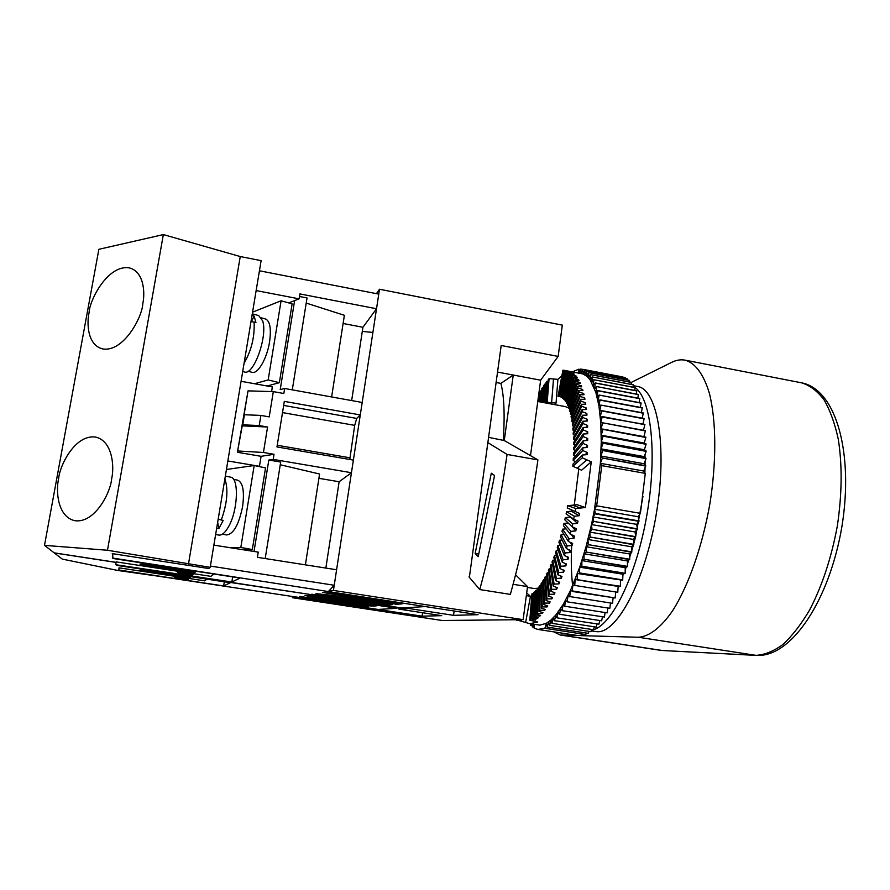 <?xml version="1.0" encoding="UTF-8"?>
<svg xmlns="http://www.w3.org/2000/svg" width="890" height="890" viewBox="0 0 890 890"><rect width="100%" height="100%" fill="white"/><g stroke="black" fill="none" stroke-linecap="round" stroke-linejoin="round"><path stroke-width="1.33" d="M222.4 534.178L226.605 534.946C233.469 534.189 238.798 524.766 242.581 506.688C244.572 491.38 242.959 482.547 237.741 480.188L233.514 479.321M215.636 534.49L218.784 535.068C221.988 535.502 225.326 532.565 228.808 526.246C238.075 509.859 239.076 477.741 230.566 477.151L225.337 476.072M224.881 478.853C228.452 489.6 227.25 503.317 221.265 520.016L223.201 520.383L218.929 528.46L217.649 522.363M216.615 528.649L218.929 528.46M261.382 317.864L265.598 319.009C270.037 321.168 271.35 328.799 269.559 341.916C267.022 358.514 257.766 374.39 252.104 372.309L247.976 371.275M252.282 313.825L258.69 315.572L262.661 320.889C267.923 336.164 253.539 376.025 244.427 371.942L242.703 371.508M244.071 363.32C251.492 350.371 254.829 336.609 254.084 322.024L255.942 322.525L254.139 316.106L251.414 321.657M318.909 478.33L339.135 481.746L351.45 472.724L353.375 460.097L276.968 446.936L284.322 401.368L360.283 414.94L362.197 402.469L284.644 388.485L283.832 393.514L273.319 391.622L269.214 416.887L260.892 415.419L244.427 414.74L243.905 415.83L248.032 390.866L237.408 452.276L261.082 456.314L274.02 454.289L263.44 452.476L267.567 427.022L242.247 425.854L237.408 452.276M242.247 425.854L242.759 424.808L259.235 425.565L260.892 415.419M259.235 425.565L267.567 427.022M351.45 472.724L273.197 459.385L274.02 454.289M242.759 424.808L244.427 414.74M248.032 390.866L273.319 391.622M252.56 312.179L281.084 300.776L292.131 303.868L279.36 382.7L267.145 385.993M241.079 381.298L272.362 386.939L271.617 391.578M288.727 302.911L294.623 300.598L280.216 389.62L284.644 388.485M261.082 456.314L259.457 466.316L227.851 460.964M258.578 466.438L259.457 466.316M254.039 551.455L268.825 460.041L273.197 459.385M242.124 549.575L252.326 549.542L265.543 467.918L254.195 465.503L226.516 469.475M224.325 581.804L223.646 585.954L230.343 582.727L116.301 565.284L310.365 594.509L116.045 564.761L231.834 582.004L240.078 578.033L112.863 558.464L112.685 553.691M116.212 561.812L115.778 564.238M280.261 464.758L319.588 474.025L305.392 564.861M210.396 566.085L334.24 585.253L336.609 569.756L257.399 557.318L258.233 552.123L213.878 545.125M268.825 460.041L280.695 462.055L265.198 558.553M119.049 567.776L118.793 570.223L378.072 609.439L396.962 608.293L308.73 594.798L312.023 594.22L401.957 607.992L425.12 606.58L112.663 558.063M379.185 601.618L384.202 601.151L402.035 603.887L396.662 604.299L322.625 592.44L339.268 594.242L402.035 603.887L396.662 604.299L379.185 601.618L377.66 600.138M328.099 595.933L315.939 593.608L331.892 595.354L392.345 604.633L387.361 605.011L328.099 595.933L328.265 594.82M331.625 396.951L344.386 315.316L306.216 303.078M294.623 300.598L299.107 298.851L256.153 290.574M259.435 270.783L378.773 294.112L376.526 308.741L299.897 293.923L299.107 298.851M343.106 323.493L362.942 327.275L376.526 308.741M299.485 296.492L307.039 297.95L292.287 389.853M351.65 400.567L362.942 327.275M349.781 459.485L354.698 425.364L356.701 418.422L360.283 414.94M339.135 481.746L325.84 568.065M334.24 585.253L328.588 591.294M372.131 332.382L362.308 331.403M232.668 576.887L231.834 582.004M179.802 570.902L194.298 573.127L195.188 572.203L180.425 569.934L179.802 570.902L177.132 568.343M179.079 568.643L180.425 569.934M195.366 571.146L195.188 572.203M178.501 572.915L192.451 575.051L193.275 574.195L179.079 572.014L178.501 572.915L174.073 568.677M175.875 568.944L179.079 572.014M193.475 573.004L193.275 574.195M252.059 315.216L254.139 316.106M254.084 322.024L250.991 321.646M281.084 300.776L268.168 379.93L254.551 383.735M268.168 379.93L279.36 382.7M221.265 520.016L218.195 519.081M229.242 547.55L240.812 547.461L254.195 465.503M240.812 547.461L252.326 549.542M277.246 445.267L349.726 457.772M283.665 405.417L356.701 418.422M282.508 412.582L354.698 425.364M238.097 450.996L263.44 452.476M58.651 478.553C55.781 490.223 57.194 517.034 75.083 520.739C95.152 523.298 110.694 492.059 111.639 478.831C114.565 466.649 112.496 440.528 95.319 437.034C74.76 434.498 59.63 465.882 58.651 478.553M89.078 312.657C86.653 323.471 87.398 345.409 102.917 348.969C123.621 352.195 142.356 316.962 142.789 303.768C145.237 292.588 143.958 271.239 129.039 267.846C107.779 264.664 89.534 300.064 89.078 312.657M112.685 554.559L112.229 553.613L208.816 568.532L210.185 567.342L107.479 550.254L44.5 545.37L54.179 552.846L116.112 562.346M116.189 561.89L176.587 571.08M188.48 563.993L240.244 256.543L261.115 260.648L210.185 567.342M240.244 256.543L163.348 234.582L98.868 249.311L44.5 545.37M163.348 234.582L107.479 550.254M193.364 573.661L210.874 576.342L214.067 574.028M154.448 566.885L139.941 564.082L154.638 565.684L154.448 566.885L175.608 570.134M178.122 569.3L154.638 565.684M173.494 576.086L119.038 567.831M116.101 562.424L54.301 552.946L62.267 559.098L118.036 570.512L154.727 575.697M188.691 578.411L204.656 580.847L206.992 579.156M172.682 575.318L140.509 569.934L153.748 571.424L153.592 572.404M174.729 574.629L153.748 571.424M223.646 585.954L118.659 569.956M316.495 597.691L372.109 606.179L376.481 605.845L360.372 603.387L356.3 603.765L372.109 606.179L376.481 605.845L319.822 597.19L305.003 595.521L316.495 597.691L316.651 596.712M299.563 596.478L364.511 606.769L368.594 606.457L353.019 604.076L349.214 604.432L364.511 606.769L368.594 606.457L299.563 596.411M175.786 577.109L188.58 579.056L187.912 579.757L175.319 577.832L175.786 577.109L172.905 574.35M188.747 578.088L188.58 579.056M171.436 574.128L175.319 577.832M176.876 575.418L190.137 577.443L189.414 578.189L176.376 576.197L176.876 575.418L175.797 574.384M190.282 576.598L190.137 577.443M174.218 574.139L176.376 576.197M397.118 607.247L396.962 608.293M558.075 396.306L558.653 396.373L563.626 370.262L562.892 370.24L558.075 396.306L559.955 396.684M563.626 370.262L564.816 370.474M558.653 396.373L560.155 396.751L565.539 370.596L564.827 370.429L582.983 373.989L584.864 370.006L625.125 377.672L625.225 378.406M565.539 370.596L571.925 372.309L568.51 372.009L574.228 373.967L570.245 373.422L570.879 374.056L575.919 375.725L571.903 375.235L577.065 377.215L577.521 377.894L573.46 377.471L574.028 378.417L578.6 379.674L579.034 380.464L574.94 380.108L575.463 381.22L580.035 382.533L580.436 383.445L576.308 383.156L576.798 384.413L581.37 385.804L581.737 386.839L577.566 386.616L578.022 388.018L582.594 389.475L582.928 390.621L578.723 390.454L579.123 392.012L583.695 393.525L583.996 394.793L579.746 394.693L580.102 396.384L584.674 397.964L584.941 399.343L580.647 399.299L580.959 401.134L585.531 402.781L585.754 404.249L581.426 404.271L581.682 406.241L586.243 407.943L586.432 409.522L582.06 409.589L582.271 411.692L586.833 413.45L586.966 415.118L582.561 415.252L582.716 417.466L587.267 419.268L587.367 421.037L582.928 421.215L583.017 423.551L587.567 425.409L587.623 427.256L583.139 427.478L583.184 429.926L587.712 431.817L587.723 433.742L583.206 434.02L583.184 436.556L587.712 438.492L587.678 440.494L583.117 440.806L583.05 443.431L587.556 445.401L587.478 447.459L582.883 447.815L582.761 450.518L587.255 452.521L587.133 454.634L582.505 455.024L582.316 457.794L591.26 461.843L581.615 470.22L577.232 468.24L586.799 459.819M567.297 507.945L579.568 513.486L567.297 507.945L567.72 505.687L577.165 504.73L585.409 507.534L591.26 461.843M585.409 507.534L575.774 508.513L575.218 511.439M579.568 513.486L579.123 515.733L574.273 516.222L573.683 519.115L577.999 521.139L577.521 523.365L572.659 523.843L572.025 526.702L576.319 528.705L575.808 530.896L570.935 531.363L570.256 534.156L574.54 536.136L573.994 538.294L569.111 538.728L568.387 541.476L572.648 543.423L572.07 545.514L567.175 545.937L566.429 548.607L570.668 550.51L570.067 552.545L565.161 552.935L564.382 555.527L568.599 557.385L567.976 559.354L563.07 559.71L562.269 562.213L566.463 564.026L565.817 565.918L560.911 566.24L560.077 568.632L564.249 570.401L563.593 572.214L558.686 572.481L557.841 574.773L561.99 576.486L561.312 578.211L556.417 578.433L555.549 580.603L559.677 582.26L558.987 583.885L554.103 584.074L553.213 586.11L557.329 587.7L556.628 589.236L551.755 589.369L550.854 591.272L554.948 592.796L554.248 594.231L549.375 594.309L548.474 596.077L552.557 597.535L551.845 598.848L546.994 598.881L546.093 600.505L550.142 601.896L549.442 603.097L544.602 603.064L543.701 604.544L547.739 605.868L547.038 606.958L542.221 606.858L541.32 608.193L545.336 609.439L544.635 610.418L539.841 610.251L538.951 611.43L542.956 612.609L542.266 613.466L537.493 613.243L536.614 614.267L540.597 615.368L539.918 616.091L535.168 615.813L534.3 616.681L538.283 617.705L537.605 618.316L532.888 617.971L532.031 618.672L536.003 619.629L529.806 620.252L537.705 622.01L529.884 623.712L516.144 619.74M529.884 623.712L539.841 625.125L546.349 623.312L550.966 620.03L555.76 615.079L563.103 604.588L570.434 590.615L579.746 567.186L586.043 546.738L591.494 524.577L594.542 509.247L600.372 463.323L601.262 441.941L600.761 422.617L598.937 405.985L595.888 392.501L590.181 379.986L586.744 376.17L582.983 373.989L582.839 369.328L623.011 377.271M534.045 624.346L534.145 628.151L537.816 629.419L578.088 635.582L585.809 634.559L544.88 628.284L546.349 623.312L547.105 627.094L588.357 633.346L588.88 631.488M537.816 629.419L544.88 628.284M620.586 580.547L620.319 586.265L575.185 579.524L574.729 585.409L617.771 592.295L618.161 586.432L575.185 579.524M622.911 575.352L623.456 574.072M625.203 569.756L626.16 567.275M627.461 563.77L628.74 560.133M629.642 557.418L631.155 552.69M631.755 550.721L633.402 545.014M633.769 543.712L635.482 537.171M635.66 536.414L642.981 496.286M644.883 472.768L645.039 467.795M645.083 464.947L645.094 461.087M645.05 457.349L644.972 454.69M644.76 450.029L644.672 448.649M633.224 386.36L635.037 387.539M634.859 390.421L635.06 387.539C651.169 398.753 657.465 453.744 647.008 514.253C636.673 574.795 612.387 624.524 593.474 629.72L551.933 623.334L550.966 620.03L549.62 625.336L590.949 631.7L591.538 629.441M593.43 629.731L591.338 630.231M633.279 385.67L637.518 386.471C657.287 388.963 667.567 445.734 656.475 512.863C645.595 580.013 617.215 633.313 597.201 631.711L591.16 630.899M527.425 587.444L534.245 588.524L537.827 588.212M537.972 588.168L539.106 587.712M539.818 587.356L541.009 586.632M574.284 505.019L578.778 468.93M569.811 409.011L569.177 408.443M568.755 408.109L565.484 406.63L537.771 401.501M513.096 584.307L527.536 586.599L515.577 574.784M527.536 586.599L523.142 619.663L442.163 620.497L292.332 597.691L292.487 596.689M376.426 293.655L379.507 289.25L562.313 325.117L558.152 356.412L540.642 380.186L530.496 455.624M558.152 356.412L501.192 345.498L469.364 577.365M379.507 289.25L333.439 590.437L327.386 591.505L478.086 614.69L453.544 615.335L409.011 608.515L398.853 609.094L441.729 615.658L422.094 616.18L296.248 597.001L292.332 597.691M523.142 619.663L333.439 590.437M497.499 372.076L540.642 380.186M496.042 382.478L500.903 383.39L513.252 375.035L504.252 440.528L488.41 437.324M494.551 475.527L491.291 473.191L475.16 553.469L478.219 556.695L494.551 475.527M468.986 576.92L479.777 589.569C491.124 547.172 500.224 502.127 507.078 454.445L487.698 442.508M454.145 611.007L453.544 615.335M409.155 607.547L409.011 608.515M399.076 607.547L398.853 609.094M422.594 612.732L422.094 616.18M500.903 383.39C504.118 395.916 504.919 414.784 503.295 439.983M479.777 589.569L510.359 594.386C522.041 552.223 531.219 507.389 537.916 459.896L504.252 440.528M478.753 554.047L475.16 553.469M537.916 459.896L507.078 454.445M356.3 603.765L355.066 602.575M349.214 604.432L348.068 603.32M370.518 602.43L375.168 601.996L392.345 604.633L387.361 605.011L370.518 602.43L369.105 601.073M631.388 382.355L671.583 362.397C676.222 360.083 680.728 359.338 685.077 360.15C695.135 362.942 703.656 374.134 709.375 393.28C716.283 420.536 716.673 461.409 709.864 503.874C702.388 546.282 688.482 585.653 672.784 610.495C660.914 627.75 648.977 636.728 638.341 637.251L581.393 635.671M577.999 635.571L560.144 634.993L553.869 631.878M572.715 586.488C571.258 573.894 570.924 560.021 571.703 544.847M645.484 430.96L602.597 422.783L645.461 430.649L643.904 436.612L645.873 437.491L644.193 443.042L646.096 444.299L644.327 449.728L646.14 451.352L644.293 456.637L646.018 458.639L644.093 463.746L645.751 465.737L643.726 471.032L645.283 473.369L640.399 513.341L638.13 516.712L639.02 520.917L595.288 513.452L593.074 516.945L593.708 521.418L637.429 528.827L636.662 524.355L593.074 516.945M636.662 524.355L639.02 520.917M622.677 580.247L577.499 573.505L622.677 580.247L622.944 574.217L625.192 573.294L625.214 567.687L627.517 566.385L627.394 560.923L629.731 559.243L629.486 553.936L631.833 551.889L631.455 546.76L633.836 544.346L633.324 539.418L635.694 536.648L635.06 531.942L637.429 528.827M618.161 586.432L620.319 586.265M574.729 585.409L617.771 592.295M615.669 592.262L615.168 597.98L570.434 590.615L569.756 596.556L612.52 603.32L613.088 597.947M572.148 591.427L615.168 597.98M569.756 596.556L612.52 603.32M610.462 603.275L609.828 608.293L567.108 601.818L565.562 600.305L564.683 606.212L607.125 612.865L607.803 608.226M567.108 601.818L609.828 608.293M564.683 606.212L607.125 612.865M605.1 612.787L604.399 617.048L562.013 610.651L560.644 608.493L559.587 614.278L601.673 620.831L602.385 616.959M562.013 610.651L604.399 617.048M559.587 614.278L601.673 620.831M599.671 620.708L598.959 624.179L556.929 617.838L555.76 615.079L554.537 620.664L596.256 627.116L596.945 624.046M556.929 617.838L598.959 624.179M554.537 620.664L596.256 627.116M594.231 626.96L593.585 629.619M549.62 625.336L590.949 631.7M547.105 627.094L588.357 633.346M586.254 633.113L585.809 634.559M627.361 379.974L627.283 378.806L586.822 371.097L586.744 376.17L588.691 372.61L629.364 380.353L629.397 381.955M631.333 384.358L631.355 382.322L590.482 374.557L590.181 379.986L592.184 376.926L633.257 384.725L633.157 387.183M636.45 394.07L636.75 390.777L595.277 382.934L594.631 388.774L596.656 386.572L638.319 394.426L637.896 398.119M639.209 402.569L639.765 398.475L597.913 390.61L597.034 396.628L599.048 395.049L641.089 402.925L640.388 407.409M641.401 412.615L642.257 407.753L600.038 399.877L598.937 405.985L600.895 405.084L643.292 412.96L642.257 418.166M642.958 424.074L644.171 418.522L601.618 410.646L600.294 416.754L644.894 424.43L643.492 430.282M582.794 369.45L580.758 369.072L579.09 373.132M580.859 369.083L581.003 373.5L582.839 369.328M623 376.993L582.939 369.35M625.225 377.716L584.864 370.006M584.964 370.051L584.897 374.879L586.822 371.097M627.383 378.862L586.91 371.163M629.464 380.442L588.691 372.61M588.779 372.699L588.501 377.872L590.482 374.557M631.455 382.433L590.571 374.668M633.346 384.847L592.184 376.926M592.262 377.06L591.772 382.511L593.786 379.719L635.06 387.539M635.149 387.684L593.786 379.719M593.864 379.874L593.252 385.437L595.277 382.934M636.828 390.944L595.343 383.101M638.397 394.615L596.656 386.572M596.723 386.761L595.888 392.501L597.913 390.61M639.832 398.687L597.969 390.821M641.145 403.148L599.048 395.049M599.092 395.271L598.058 401.123L600.038 399.877M642.313 408.009L600.082 400.122M643.337 413.227L600.895 405.084M600.939 405.339L599.693 411.202L601.618 410.646M644.215 418.812L601.651 410.924M644.927 424.719L602.185 416.553M602.207 416.843L600.761 422.617L602.597 422.783M602.619 423.095L601.084 428.791L645.851 437.168M643.904 436.612L601.084 428.791M645.873 437.491L602.853 429.314M602.864 429.636L601.251 435.232L602.964 436.122L646.084 443.954M644.193 443.042L601.251 435.232M646.096 444.299L602.964 436.122M602.964 436.467L601.262 441.941L602.897 443.187L646.14 451.007M644.327 449.728L601.262 441.941M646.14 451.352L602.897 443.187M602.897 443.543L601.117 448.872L602.686 450.485L646.029 458.272M644.293 456.637L601.117 448.872M646.018 458.639L602.686 450.485M602.675 450.852L600.828 456.014L602.308 457.983L645.751 465.737M644.093 463.746L600.828 456.014M645.728 466.104L602.308 457.983M602.285 458.35L600.372 463.323L601.762 465.648L645.283 473.369M643.726 471.032L600.372 463.323M640.399 513.341L596.667 505.832L594.542 509.247L595.288 513.452M638.13 516.712L594.542 509.247M596.667 505.832L601.762 465.648M638.953 521.306L595.21 513.853M637.351 529.216L593.708 521.418M593.63 521.807L591.494 524.577L591.995 529.294L635.694 536.648M635.06 531.942L591.494 524.577M635.605 537.026L591.995 529.294M591.906 529.672L589.781 532.109L590.17 537.048L633.836 544.346M633.324 539.418L589.781 532.109M633.736 544.725L590.17 537.048M590.081 537.427L587.967 539.507L588.234 544.647L631.833 551.889M631.455 546.76L587.967 539.507M631.733 552.256L588.234 544.647M588.134 545.014L586.043 546.738L586.187 552.056L629.731 559.243M629.486 553.936L586.043 546.738M629.619 559.599L586.187 552.056M586.087 552.423L584.029 553.78L584.051 559.265L627.517 566.385M627.394 560.923L584.029 553.78M627.394 566.73L584.051 559.265M583.94 559.61L581.927 560.611L581.826 566.229L625.192 573.294M625.214 567.687L581.927 560.611M625.08 573.627L581.826 566.229M581.715 566.563L579.746 567.186L579.524 572.915L622.8 579.924M622.944 574.217L579.746 567.186M620.185 586.566L577.043 579.624M577.499 573.505L577.154 579.323M574.617 585.698L572.826 585.231L572.27 591.16M569.633 596.812L568.009 595.644L567.23 601.573M564.56 606.435L563.103 604.588L562.135 610.451M559.465 614.456L558.186 611.986L557.051 617.682M554.414 620.808L553.346 617.76L552.056 623.223M593.452 629.742L551.933 623.334M549.497 625.436L548.629 621.876L547.228 627.027M534.122 627.239L532.276 626.894L532.253 624.079M533.577 624.279L532.365 626.972M532.264 625.603L530.574 625.347L530.518 623.812M531.274 623.923L530.574 625.347M580.558 369.561L578.723 369.216L578.945 373.11M578.723 369.216L572.315 371.842M561.879 375.691L557.908 379.363L556.061 403.081L554.615 404.616M526.691 592.951L530.451 596.356L525.701 622.054M556.061 403.081L551.622 402.692L553.491 378.995L557.908 379.363M551.622 402.692L547.183 402.313L546.538 403.036L547.172 403.237M530.451 596.356L526.335 595.599M535.38 619.485L535.335 620.119M537.649 617.549L537.605 618.316M539.952 615.19L539.918 616.091M542.288 612.409L542.266 613.466M544.635 609.227L544.635 610.418M547.005 605.623L547.038 606.958M549.375 601.629L549.442 603.097M551.733 597.246L551.845 598.848M554.07 592.473L554.248 594.231M556.384 587.333L556.628 589.236M558.653 581.849L558.987 583.885M560.867 576.019L561.312 578.211M563.003 569.867L563.593 572.214M565.05 563.414L565.817 565.918M566.986 556.673L567.976 559.354M568.755 549.653L570.067 552.545M570.312 542.355L572.07 545.514M571.525 534.757L573.994 538.294M572.092 526.735L575.808 530.896M570.167 516.701L577.521 523.365M571.547 509.959L571.313 511.194L579.123 515.733M573.683 519.115L566.096 513.908L566.563 511.672L571.313 511.194M572.025 526.702L564.816 519.816L565.306 517.591L570.078 517.135M570.256 534.156L563.448 525.612L563.971 523.431L568.198 523.042M568.387 541.476L562.002 531.308L562.558 529.172L566.04 528.86M566.429 548.607L560.489 536.87L561.067 534.79L564.038 534.534M564.382 555.527L558.909 542.277L559.521 540.252L562.102 540.052M562.269 562.213L557.274 547.506L557.897 545.548L560.199 545.381M560.077 568.632L555.582 552.534L556.228 550.654L558.297 550.521M557.841 574.773L553.836 557.351L554.503 555.56L556.395 555.46M555.549 580.603L552.067 561.946L552.735 560.244L554.481 560.155M553.213 586.11L550.254 566.296L550.943 564.683L552.568 564.627M550.854 591.272L548.418 570.39L549.119 568.877L550.632 568.832M548.474 596.077L546.571 574.206L547.272 572.793L548.696 572.771M546.093 600.505L544.702 577.744L545.414 576.442L546.76 576.431M543.701 604.544L542.844 580.981L543.545 579.79L544.836 579.802M541.32 608.193L540.975 583.918L541.676 582.85L542.911 582.872M538.951 611.43L539.118 586.555L540.998 585.631M536.614 614.267L537.282 588.869L539.106 588.079M534.3 616.681L535.457 590.86L537.237 590.215M532.031 618.672L533.666 592.54L535.413 592.028M529.806 620.252L531.909 593.886L533.611 593.508M585.042 454.812L587.255 452.521M585.72 447.592L587.556 445.401M586.143 440.595L587.712 438.492M586.365 433.83L587.712 431.817M586.41 427.311L587.567 425.409M586.265 421.081L587.267 419.268M585.965 415.152L586.833 413.45M585.498 409.534L586.243 407.943M584.875 404.26L585.531 402.781M584.118 399.332L584.674 397.964M583.217 394.771L583.695 393.525M582.194 390.588L582.594 389.475M581.037 386.794L581.37 385.804M579.768 383.401L580.035 382.533M578.378 380.408L578.6 379.674M576.898 377.827L577.065 377.215M538.673 394.826L539.629 394.837M540.364 401.98L540.43 390.988L539.629 392.401L539.629 401.846M540.43 390.988L541.721 391.022M542.188 402.325L542.577 387.439L541.765 388.741L541.509 402.191M542.577 387.439L543.846 387.495M543.912 402.636L544.747 384.191L543.923 385.381L543.278 402.525M544.747 384.191L545.982 384.257M545.548 402.936L546.905 381.243L546.093 382.322L544.936 402.825M546.905 381.243L548.129 381.332M547.183 402.313L549.074 378.628L548.251 379.574L546.538 403.036M549.074 378.628L553.491 378.995M560.155 396.751L561.101 396.94M562.547 397.652L561.056 397.14L566.696 371.019M563.949 398.687L562.458 398.041L568.51 372.009M565.284 400.044L563.804 399.254L570.245 373.422M566.552 401.724L565.083 400.8L571.903 375.235M567.753 403.726L566.285 402.658L573.46 377.471M568.877 406.04L567.42 404.828L574.94 380.108M569.923 408.677L568.465 407.32L576.308 383.156M570.89 411.614L569.422 410.123L577.566 386.616M571.769 414.851L570.601 414.462L570.301 413.216L578.723 390.454M572.559 418.389L571.335 417.966L571.069 416.609L579.746 394.693M573.249 422.216L571.981 421.76L571.747 420.291L580.647 399.299M573.861 426.31L572.515 425.809L572.326 424.252L581.426 404.271M574.361 430.671L572.949 430.126L572.804 428.468L582.06 409.589M574.784 435.288L573.271 434.687L573.16 432.941L582.561 415.252M575.107 440.127L573.483 439.471L573.416 437.635L582.928 421.215M575.329 445.211L573.583 444.477L573.56 442.564L583.139 427.478M575.485 450.485L573.572 449.673L573.594 447.692L583.206 434.02M575.552 455.969L573.438 455.046L573.505 452.999L583.117 440.806M575.574 461.632L573.205 460.586L573.305 458.472L582.883 447.815M577.232 468.24L572.848 466.249L572.993 464.091L582.505 455.024M561.59 397.441L567.386 371.341M562.97 398.464L569.177 372.498M564.293 399.799L570.879 374.056M565.539 401.457L572.504 376.036M566.719 403.437L574.028 378.417M567.82 405.729L575.463 381.22M568.832 408.343L576.798 384.413M569.767 411.258L578.022 388.018M570.601 414.462L579.123 392.012M571.335 417.966L580.102 396.384M571.981 421.76L580.959 401.134M572.515 425.809L581.682 406.241M572.949 430.126L582.271 411.692M573.271 434.687L582.716 417.466M573.483 439.471L583.017 423.551M573.583 444.477L583.184 429.926M573.572 449.673L583.184 436.556M573.438 455.046L583.05 443.431M573.205 460.586L582.761 450.518M572.848 466.249L582.316 457.794M567.72 505.687L575.774 508.513M566.563 511.672L574.273 516.222M565.306 517.591L572.659 523.843M563.971 523.431L570.935 531.363M562.558 529.172L569.111 538.728M561.067 534.79L567.175 545.937M559.521 540.252L565.161 552.935M557.897 545.548L563.07 559.71M556.228 550.654L560.911 566.24M554.503 555.56L558.686 572.481M552.735 560.244L556.417 578.433M550.943 564.683L554.103 584.074M549.119 568.877L551.755 589.369M547.272 572.793L549.375 594.309M545.414 576.442L546.994 598.881M543.545 579.79L544.602 603.064M541.676 582.85L542.221 606.858M539.818 585.598L539.841 610.251M537.972 588.034L537.493 613.243M536.147 590.148L535.168 615.813M534.345 591.95L532.888 617.971M532.576 593.419L530.64 619.707M516.879 619.729L516.767 620.363M538.394 401.613L538.339 397.341M559.587 396.573L564.827 370.429M335.352 593.663L335.174 594.865M310.721 598.558L310.866 597.657M561.468 635.115L662.394 650.512L755.777 655.352C764.454 654.94 773.455 651.358 782.777 644.605C792.1 636.005 801.044 624.491 809.6 610.039C822.138 585.92 831.382 557.952 837.301 526.157C842.051 494.217 842.374 465.192 838.258 439.07C834.787 423.195 829.992 410.023 823.873 399.566C817.154 390.866 809.711 385.281 801.523 382.811C836.466 389.442 853.866 453.844 841.851 526.913C829.424 600.016 791.666 657.621 756.344 655.407L638.341 637.251M521.518 619.685L521.229 621.22M572.448 505.209L580.603 508.023M662.394 650.512L756.344 655.407M801.523 382.811L685.077 360.15M660.291 650.29L560.144 634.993"/></g></svg>
